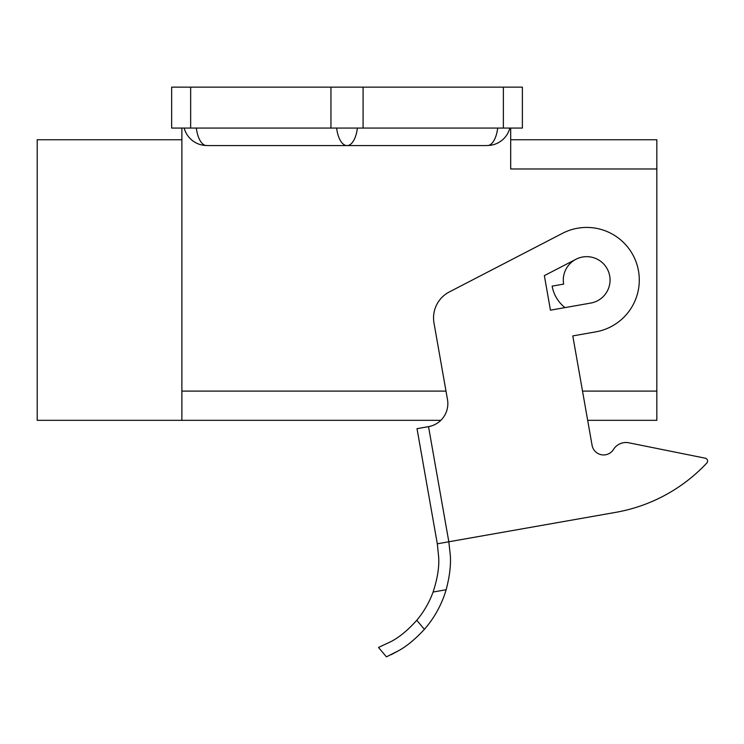 <?xml version="1.0" encoding="UTF-8"?>
<svg xmlns="http://www.w3.org/2000/svg" width="744" height="744" viewBox="0 0 744 744"><rect width="100%" height="100%" fill="white"/><g stroke="black" fill="none" stroke-linecap="round" stroke-linejoin="round"><path stroke-width="1.12" d="M184.187 128.061A23.278 23.278 0 0 0 205.604 145.471A51.038 23.38 180 0 0 210.905 145.592L483.116 145.592A51.038 23.38 0 0 0 488.417 145.471A23.278 23.278 0 0 0 509.845 128.061M181.88 128.061L181.88 420.332L440.811 420.332L37.2 420.332L37.2 139.751L181.88 139.751M656.831 420.332L587.676 420.332L656.831 420.332L656.831 139.751L510.691 139.751M510.691 128.061L510.691 168.981L656.831 168.981M503.372 128.061L522.381 128.061L522.381 87.141L171.65 87.141L171.65 128.061L503.372 128.061L503.372 87.141M592.075 445.293A11.69 11.69 0 0 0 613.521 449.423A14.61 14.61 0 0 1 628.829 442.801L705.247 458.192A2.92 2.92 0 0 1 706.8 463.056A163.68 163.68 0 0 1 615.772 512.346L448.827 541.781L428.525 426.647L431.371 425.959L428.525 426.647A23.38 23.38 0 0 0 447.488 399.556L433.985 322.97A29.23 29.23 0 0 1 449.329 291.946L562.483 233.328A52.61 52.61 0 0 1 638.491 270.909A52.61 52.61 0 0 1 595.814 331.852L572.787 335.916L592.075 445.293A11.69 11.69 0 0 0 613.521 449.423A14.61 14.61 0 0 1 628.829 442.801L705.247 458.192A2.92 2.92 0 0 1 706.8 463.056A163.68 163.68 0 0 1 615.772 512.346L451.701 541.269M378.519 647.447L391.344 641.412C399.686 636.966 408.158 629.926 416.77 620.273C408.158 629.926 399.686 636.966 391.344 641.412L378.519 647.447L386.424 656.859L398.97 650.498L391.167 654.701M448.827 541.781L450.325 555.424C451.004 565.245 449.608 576.684 446.149 589.741A105.22 105.22 0 0 1 424.387 629.35L416.77 620.273A93.53 93.53 0 0 0 433.092 592.038C437.388 579.018 439.258 567.495 438.7 557.47L437.314 543.808L448.827 541.781M398.97 650.498C407.163 645.894 415.636 638.845 424.387 629.35M428.525 426.647L417.012 428.674L437.314 543.808M577.549 228.231A52.61 52.61 0 0 1 638.491 270.909A52.61 52.61 0 0 1 595.814 331.852M582.617 257.015A23.38 23.38 0 0 1 609.708 275.987A23.38 23.38 0 0 1 590.745 303.068L564.994 307.607L590.745 303.068A23.38 23.38 0 0 0 609.708 275.987A23.38 23.38 0 0 0 582.617 257.015A23.38 23.38 0 0 0 563.654 284.106L552.141 286.133A35.07 35.07 0 0 0 564.994 307.607L590.745 303.068A23.38 23.38 0 0 0 609.708 275.987A23.38 23.38 0 0 0 575.93 259.284L544.357 275.633L550.448 310.174L564.994 307.607A35.07 35.07 0 0 1 552.141 286.133L563.654 284.106A23.38 23.38 0 0 1 575.93 259.284M433.985 322.97A29.23 29.23 0 0 1 449.329 291.946M705.247 458.192A2.92 2.92 0 0 1 706.8 463.056M196.351 128.061A23.38 10.714 90 0 0 199.15 138.747A23.38 10.714 90 0 0 205.604 145.471M357.39 128.061A23.38 10.714 90 0 1 354.59 138.747A23.38 10.714 90 0 1 347.011 145.592A23.38 10.714 -90 0 1 339.441 138.747A23.38 10.714 -90 0 1 336.641 128.061M656.831 391.112L582.524 391.112M446 391.112L181.88 391.112M488.417 145.471A23.38 10.714 -90 0 0 494.881 138.747A23.38 10.714 -90 0 0 497.68 128.061M363.081 128.061L363.081 87.141M330.95 128.061L330.95 87.141M190.65 128.061L190.65 87.141M433.092 592.038L446.149 589.741"/></g></svg>
